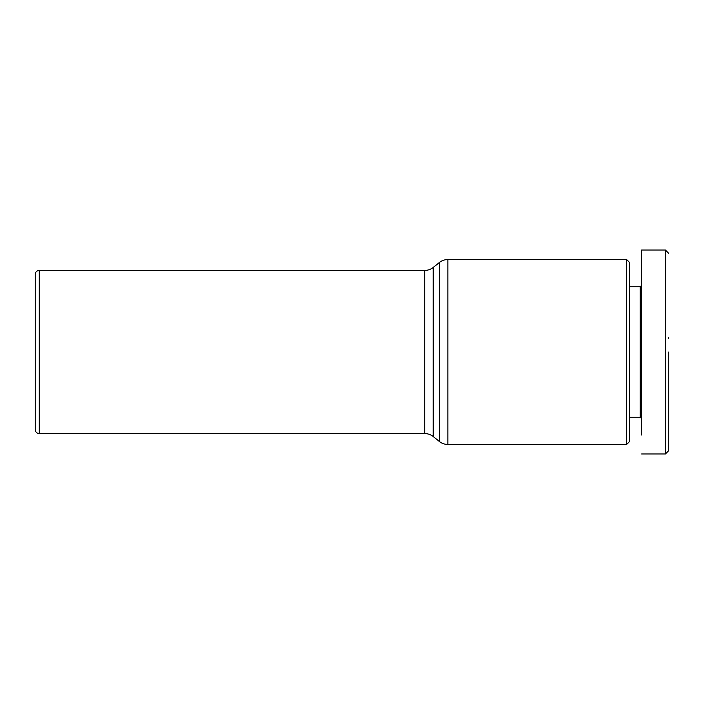 <?xml version="1.0" encoding="UTF-8"?>
<svg xmlns="http://www.w3.org/2000/svg" width="704" height="704" viewBox="0 0 704 704"><rect width="100%" height="100%" fill="white"/><g stroke="black" fill="none" stroke-linecap="round" stroke-linejoin="round"><path stroke-width="1.06" d="M39.283 270.424L39.283 433.576A4.083 4.083 0 0 1 35.2 429.502L35.2 274.498A4.083 4.083 0 0 1 39.283 270.424L424.732 270.424A13.596 13.596 0 0 0 433.224 267.441L439.375 262.522A13.596 13.596 0 0 1 447.867 259.547L626.648 259.547L626.648 444.453L447.867 444.453A13.596 13.596 0 0 1 439.375 441.478L439.375 262.522M668.8 352L668.8 450.542L668.8 352M668.8 450.578L665.403 453.974L665.403 250.026L641.608 250.026L641.608 434.993M39.283 433.576L424.732 433.576L424.732 270.424M439.375 441.478L433.224 436.559A13.596 13.596 0 0 0 424.732 433.576M626.648 444.453L629.367 441.734L629.367 262.266L626.648 259.547M629.367 417.261L640.244 417.261L640.244 286.739L629.367 286.739M640.244 417.261L641.608 418.625M640.244 286.739L641.608 285.375M665.403 453.974L641.608 453.974M668.8 337.41L668.8 338.668M668.8 406.023L668.8 406.745M433.224 436.559L433.224 267.441M447.867 444.453L447.867 259.547M668.8 253.422L665.403 250.026"/></g></svg>
